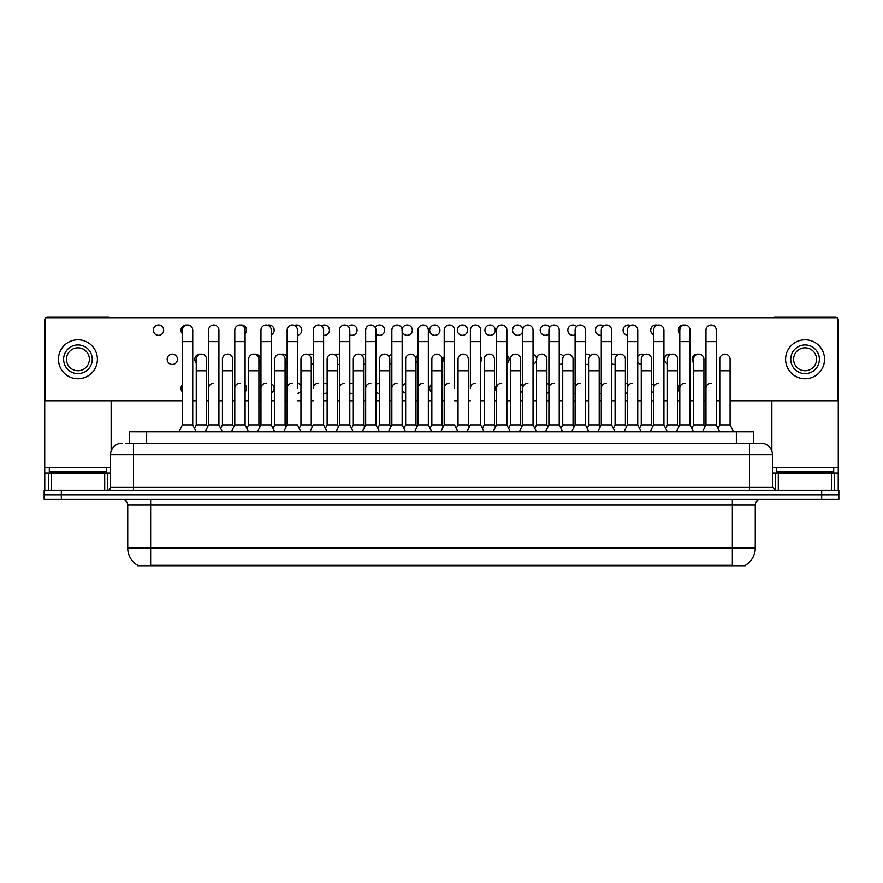 <?xml version="1.0" encoding="UTF-8"?>
<svg xmlns="http://www.w3.org/2000/svg" width="883" height="883" viewBox="0 0 883 883"><rect width="100%" height="100%" fill="white"/><g stroke="black" fill="none" stroke-linecap="round" stroke-linejoin="round"><path stroke-width="1.32" d="M129.47 443.222L129.47 431.765L753.53 431.765L753.53 443.222M745.528 565.175L745.528 565.738L137.472 565.738L137.472 565.175M137.649 565.286A20.044 20.044 0 0 1 127.737 547.99L150.64 547.99L150.64 565.286L732.36 565.286L732.36 547.99L755.263 547.99L755.263 505.054A5.728 5.728 0 0 1 760.98 499.325M127.737 547.99L127.737 505.054C127.406 501.577 125.496 499.668 122.02 499.325M745.351 565.286A20.044 20.044 0 0 0 755.263 547.99M61.324 490.164L838.85 490.164L838.85 494.745L44.15 494.745L44.15 499.325L61.324 499.325L61.324 494.745L44.15 494.745L44.15 490.164L61.324 490.164L61.324 494.745L838.85 494.745L838.85 499.325L61.324 499.325M126.291 443.222L760.98 443.222A11.446 11.446 0 0 1 772.437 454.668L772.437 487.306L775.296 490.164M126.026 443.222L133.465 443.222L133.465 454.668L110.563 454.668L110.563 487.306A2.859 2.859 0 0 1 107.704 490.164M122.02 443.222A11.446 11.446 0 0 0 110.563 454.668M760.804 443.222L756.974 443.222M702.537 431.765L705.97 424.9L716.279 424.9L719.711 431.765M733.53 431.765L730.098 424.9L719.788 424.9L718.034 428.41L716.279 424.9L716.279 330.198A5.155 5.155 0 0 0 711.124 325.043A5.155 5.155 0 0 0 705.97 330.352M676.356 431.765L679.8 424.9L690.098 424.9L691.853 428.41L693.608 424.9L703.917 424.9L704.943 426.953L705.97 424.9L705.97 341.644L716.279 341.644M705.97 341.644L705.97 330.198A5.155 5.155 0 0 1 711.444 325.054M730.098 424.9L730.098 359.282A5.155 5.155 0 0 0 725.263 354.138A5.155 5.155 0 0 1 730.098 359.282M719.788 424.9L719.788 370.728L730.098 370.728M719.788 370.728L719.788 359.282A5.155 5.155 0 0 1 725.263 354.138M705.97 388.365A5.155 5.155 0 0 1 711.124 383.211M650.186 431.765L653.619 424.9L663.928 424.9L665.683 428.41L667.438 424.9L677.736 424.9L678.773 426.953L679.8 424.9L679.8 341.644L690.098 341.644L690.098 424.9L693.541 431.765M679.8 341.644L679.8 330.198A5.155 5.155 0 0 1 685.274 325.054A5.155 5.155 0 0 1 690.098 330.198L690.098 341.644M624.005 431.765L627.438 424.9L637.747 424.9L639.502 428.41L641.257 424.9L651.566 424.9L652.592 426.953L653.619 424.9L653.619 341.644L663.928 341.644L663.928 424.9L667.36 431.765M653.619 341.644L653.619 330.198A5.155 5.155 0 0 1 659.093 325.054A5.155 5.155 0 0 1 663.928 330.198L663.928 341.644M597.824 431.765L601.268 424.9L611.566 424.9L613.321 428.41L615.076 424.9L625.385 424.9L626.411 426.953L627.438 424.9L627.438 341.644L637.747 341.644L637.747 424.9L641.179 431.765M627.438 341.644L627.438 330.198A5.155 5.155 0 0 1 632.923 325.054A5.155 5.155 0 0 1 637.747 330.198L637.747 341.644M587.151 428.41L588.906 424.9L599.204 424.9L600.241 426.953L601.268 424.9L601.268 341.644L611.566 341.644L611.566 424.9L615.01 431.765M601.268 341.644L601.268 330.198A5.155 5.155 0 0 1 606.742 325.054A5.155 5.155 0 0 1 611.566 330.198L611.566 341.644M703.917 424.9L703.917 359.282A5.155 5.155 0 0 0 699.082 354.138A5.155 5.155 0 0 1 703.917 359.282M693.608 424.9L693.608 370.728L703.917 370.728M693.608 370.728L693.608 359.282A5.155 5.155 0 0 1 699.082 354.138M677.736 424.9L677.736 359.282A5.155 5.155 0 0 0 672.912 354.138A5.155 5.155 0 0 1 677.736 359.282M667.438 424.9L667.438 370.728L677.736 370.728M667.438 370.728L667.438 359.282A5.155 5.155 0 0 1 672.912 354.138M651.566 424.9L651.566 359.282A5.155 5.155 0 0 0 646.731 354.138A5.155 5.155 0 0 1 651.566 359.282M641.257 424.9L641.257 370.728L651.566 370.728M641.257 370.728L641.257 359.282A5.155 5.155 0 0 1 646.731 354.138M679.8 424.9L679.8 388.365A5.155 5.155 0 0 1 684.943 383.211M106.556 467.262L49.305 467.262L49.305 471.842L106.556 471.842L106.556 467.262L110.563 467.262M100.828 472.99L100.828 472.416A0.574 0.574 0 0 1 101.402 471.842M100.828 472.416L55.033 472.416A0.574 0.574 0 0 0 54.459 471.842M55.033 472.416L55.033 472.99M833.695 467.262L776.444 467.262L776.444 471.842L833.695 471.842L833.695 467.262L838.276 467.262L838.276 490.164M827.967 472.99L827.967 472.416A0.574 0.574 0 0 1 828.541 471.842M827.967 472.416L782.172 472.416A0.574 0.574 0 0 0 781.598 471.842M782.172 472.416L782.172 472.99M104.702 490.164L104.702 472.99L51.159 472.99L51.159 490.164M109.911 317.77A2.859 2.859 0 0 0 108.278 317.262L47.583 317.262A2.859 2.859 0 0 0 45.949 317.77M45.298 318.399A2.859 2.859 0 0 0 44.724 320.121L44.724 472.99L51.159 472.99M111.137 400.794L111.137 451.092M104.702 472.99L110.563 472.99M44.724 490.164L44.724 472.99M831.841 490.164L831.841 472.99L778.298 472.99L778.298 490.164M837.051 317.77A2.859 2.859 0 0 0 835.417 317.262L774.722 317.262A2.859 2.859 0 0 0 773.089 317.77M771.863 400.794L771.863 451.092M837.702 318.399A2.859 2.859 0 0 1 838.276 320.121L838.276 467.262M772.437 472.99L778.298 472.99M831.841 472.99L838.276 472.99M182.428 384.778A5.155 5.155 0 0 0 182.428 391.953M327.129 384.072A5.155 5.155 0 0 0 323.62 383.255M323.62 393.476A5.155 5.155 0 0 0 327.129 392.659M353.31 383.41A5.155 5.155 0 0 0 349.8 383.664M349.8 393.067A5.155 5.155 0 0 0 353.31 393.332M379.491 383.211A5.155 5.155 0 0 0 375.981 384.657M375.981 392.085A5.155 5.155 0 0 0 379.491 393.52M405.661 383.443A5.155 5.155 0 0 0 402.151 387.229M402.151 389.513A5.155 5.155 0 0 0 405.661 393.288M431.842 384.16A5.155 5.155 0 0 0 431.842 392.582M458.023 385.728A5.155 5.155 0 0 0 458.023 391.014M172.317 354.127A5.155 5.155 0 0 0 167.163 359.282A5.155 5.155 0 0 0 172.317 364.436A5.155 5.155 0 0 0 177.461 359.282A5.155 5.155 0 0 0 172.317 354.127M200.673 354.182A5.155 5.155 0 0 0 196.247 362.869M233.763 426.953L232.726 424.9L222.428 424.9L222.428 359.282A5.155 5.155 0 0 1 227.582 354.127A5.155 5.155 0 0 0 222.428 359.436M258.907 362.869A5.155 5.155 0 0 0 254.481 354.182M287.141 356.445A5.155 5.155 0 0 0 281.39 354.337M313.322 354.988A5.155 5.155 0 0 0 308.288 354.613M339.491 354.326A5.155 5.155 0 0 0 335.198 355.032M337.438 364.392A5.155 5.155 0 0 0 339.491 364.238M365.672 354.127A5.155 5.155 0 0 0 362.096 355.628M363.619 363.984A5.155 5.155 0 0 0 365.672 364.436M391.853 354.359A5.155 5.155 0 0 0 389.006 356.533M389.789 363.001A5.155 5.155 0 0 0 391.853 364.204M418.023 355.065A5.155 5.155 0 0 0 415.904 360.087M415.97 360.43A5.155 5.155 0 0 0 418.023 363.498M444.204 356.644A5.155 5.155 0 0 0 444.204 361.92M590.418 355.628A5.155 5.155 0 0 0 585.396 354.315M585.396 364.249A5.155 5.155 0 0 0 588.906 363.973M158.499 325.043A5.155 5.155 0 0 0 153.344 330.198A5.155 5.155 0 0 0 158.499 335.352A5.155 5.155 0 0 0 163.653 330.198A5.155 5.155 0 0 0 158.499 325.043M186.854 325.099A5.155 5.155 0 0 0 182.428 333.785M222.35 431.765L218.918 424.9L208.609 424.9L208.609 330.198A5.155 5.155 0 0 1 213.763 325.043A5.155 5.155 0 0 0 208.609 330.352M245.088 333.785A5.155 5.155 0 0 0 240.662 325.099M271.269 334.834A5.155 5.155 0 0 0 269.028 325.043A5.155 5.155 0 0 0 267.571 325.253M297.45 335.286A5.155 5.155 0 0 0 301.787 329.8A5.155 5.155 0 0 0 294.469 325.529M323.62 335.308A5.155 5.155 0 0 0 329.436 330.198A5.155 5.155 0 0 0 321.379 325.937M349.8 334.9A5.155 5.155 0 0 0 357.074 330.198A5.155 5.155 0 0 0 348.277 326.544M375.981 333.906A5.155 5.155 0 0 0 384.701 330.198A5.155 5.155 0 0 0 375.187 327.45M402.151 331.335A5.155 5.155 0 0 0 412.328 330.198A5.155 5.155 0 0 0 407.184 325.043A5.155 5.155 0 0 0 402.085 331.004M434.811 325.043A5.155 5.155 0 0 0 429.657 330.198A5.155 5.155 0 0 0 434.811 335.352A5.155 5.155 0 0 0 439.966 330.198A5.155 5.155 0 0 0 434.811 325.043M462.438 325.043A5.155 5.155 0 0 0 457.284 330.198A5.155 5.155 0 0 0 462.438 335.352A5.155 5.155 0 0 0 467.593 330.198A5.155 5.155 0 0 0 462.438 325.043M490.076 325.043A5.155 5.155 0 0 0 484.922 330.198A5.155 5.155 0 0 0 490.076 335.352A5.155 5.155 0 0 0 495.231 330.198A5.155 5.155 0 0 0 490.076 325.043M517.703 325.043A5.155 5.155 0 0 0 512.548 330.198A5.155 5.155 0 0 0 517.703 335.352A5.155 5.155 0 0 0 522.857 330.198A5.155 5.155 0 0 0 517.703 325.043M549.701 327.461A5.155 5.155 0 0 0 540.186 330.198A5.155 5.155 0 0 0 548.906 333.906M601.268 383.255A5.155 5.155 0 0 0 599.204 383.41M599.204 393.332A5.155 5.155 0 0 0 601.268 393.476M627.438 383.277A5.155 5.155 0 0 0 625.385 384.072M625.385 392.67A5.155 5.155 0 0 0 627.438 393.465M653.619 383.73A5.155 5.155 0 0 0 651.566 385.529M651.566 391.213A5.155 5.155 0 0 0 653.619 393.012M679.8 384.778A5.155 5.155 0 0 0 679.8 391.953M617.327 355.032A5.155 5.155 0 0 0 611.566 354.988M611.566 363.575A5.155 5.155 0 0 0 615.076 364.392M644.226 354.613A5.155 5.155 0 0 0 637.747 356.434M637.747 362.129A5.155 5.155 0 0 0 641.257 364.37M671.135 354.337A5.155 5.155 0 0 0 664.656 358.134A5.155 5.155 0 0 0 667.438 363.917M698.034 354.182A5.155 5.155 0 0 0 693.608 362.869M576.599 326.544A5.155 5.155 0 0 0 567.813 330.198A5.155 5.155 0 0 0 575.087 334.889M603.508 325.948A5.155 5.155 0 0 0 595.44 330.198A5.155 5.155 0 0 0 601.268 335.308M630.407 325.529A5.155 5.155 0 0 0 623.089 329.8A5.155 5.155 0 0 0 627.438 335.286M657.316 325.253A5.155 5.155 0 0 0 650.837 329.05A5.155 5.155 0 0 0 653.619 334.834M684.226 325.099A5.155 5.155 0 0 0 679.8 333.785M724.943 354.127A5.155 5.155 0 0 0 719.788 359.436M271.269 393.001A5.155 5.155 0 0 0 271.269 383.73M494.502 391.003A5.155 5.155 0 0 0 494.502 385.728M546.853 393.288A5.155 5.155 0 0 0 548.906 392.074M548.906 384.657A5.155 5.155 0 0 0 546.853 383.443M285.088 363.917A5.155 5.155 0 0 0 287.141 362.118M506.864 363.487A5.155 5.155 0 0 0 506.864 355.076M559.215 364.436A5.155 5.155 0 0 0 562.725 362.99M563.52 356.544A5.155 5.155 0 0 0 559.215 354.127M730.098 400.794L837.702 400.794L837.702 317.77L45.298 317.77L45.298 400.794L182.428 400.794M192.737 400.794L196.247 400.794M206.556 400.794L208.609 400.794M218.918 400.794L222.428 400.794M232.726 400.794L234.79 400.794M245.088 400.794L248.598 400.794M258.907 400.794L260.96 400.794M271.269 400.794L274.779 400.794M285.088 400.794L287.141 400.794M297.45 400.794L300.96 400.794M311.257 400.794L313.322 400.794M323.62 400.794L327.129 400.794M337.438 400.794L339.491 400.794M349.8 400.794L353.31 400.794M363.619 400.794L365.672 400.794M375.981 400.794L379.491 400.794M389.789 400.794L391.853 400.794M402.151 400.794L405.661 400.794M415.97 400.794L418.023 400.794M428.332 400.794L431.842 400.794M442.151 400.794L444.204 400.794M454.513 400.794L458.023 400.794M468.321 400.794L470.374 400.794M480.683 400.794L484.193 400.794M494.502 400.794L496.555 400.794M506.864 400.794L510.374 400.794M520.683 400.794L522.736 400.794M533.034 400.794L536.544 400.794M546.853 400.794L548.906 400.794M559.215 400.794L562.725 400.794M573.034 400.794L575.087 400.794M585.396 400.794L588.906 400.794M599.204 400.794L601.268 400.794M611.566 400.794L615.076 400.794M625.385 400.794L627.438 400.794M637.747 400.794L641.257 400.794M651.566 400.794L653.619 400.794M663.928 400.794L667.438 400.794M677.736 400.794L679.8 400.794M690.098 400.794L693.608 400.794M703.917 400.794L705.97 400.794M716.279 400.794L719.788 400.794M533.034 364.204A5.155 5.155 0 0 0 533.034 354.359M480.683 361.92A5.155 5.155 0 0 0 480.683 356.644M311.257 364.37A5.155 5.155 0 0 0 313.322 363.575M573.034 393.52A5.155 5.155 0 0 0 575.087 393.067M575.087 383.675A5.155 5.155 0 0 0 573.034 383.211M520.683 392.571A5.155 5.155 0 0 0 522.736 389.491M522.736 387.24A5.155 5.155 0 0 0 520.683 384.16M297.45 393.454A5.155 5.155 0 0 0 300.96 391.202M300.96 385.529A5.155 5.155 0 0 0 297.45 383.277M245.088 391.953A5.155 5.155 0 0 0 245.088 384.778M77.936 344.966A14.316 14.316 0 0 0 63.62 359.282A14.316 14.316 0 0 0 77.936 373.597A14.316 14.316 0 0 0 92.24 359.282A14.316 14.316 0 0 0 77.936 344.966M77.936 347.836A11.446 11.446 0 0 0 66.479 359.282A11.446 11.446 0 0 0 77.936 370.728A11.446 11.446 0 0 0 89.382 359.282A11.446 11.446 0 0 0 77.936 347.836M77.936 378.752A19.47 19.47 0 0 0 97.395 359.282A19.47 19.47 0 0 0 77.936 339.812A19.47 19.47 0 0 0 58.466 359.282A19.47 19.47 0 0 0 77.936 378.752M805.064 344.966A14.316 14.316 0 0 0 790.76 359.282A14.316 14.316 0 0 0 805.064 373.597A14.316 14.316 0 0 0 819.38 359.282A14.316 14.316 0 0 0 805.064 344.966M805.064 347.836A11.446 11.446 0 0 0 793.618 359.282A11.446 11.446 0 0 0 805.064 370.728A11.446 11.446 0 0 0 816.521 359.282A11.446 11.446 0 0 0 805.064 347.836M805.064 378.752A19.47 19.47 0 0 0 824.534 359.282A19.47 19.47 0 0 0 805.064 339.812A19.47 19.47 0 0 0 785.605 359.282A19.47 19.47 0 0 0 805.064 378.752M625.385 424.9L625.385 359.282A5.155 5.155 0 0 0 620.561 354.138A5.155 5.155 0 0 1 625.385 359.282M615.076 424.9L615.076 370.728L625.385 370.728M615.076 370.728L615.076 359.282A5.155 5.155 0 0 1 620.561 354.138M653.619 388.365A5.155 5.155 0 0 1 658.773 383.211M627.438 424.9L627.438 388.365A5.155 5.155 0 0 1 632.592 383.211M611.566 424.9L611.566 388.365M601.268 388.365A5.155 5.155 0 0 1 606.422 383.211M571.654 431.765L575.087 424.9L585.396 424.9L588.829 431.765M585.396 424.9L585.396 330.198A5.155 5.155 0 0 0 580.241 325.043A5.155 5.155 0 0 1 580.561 325.054M560.97 428.41L562.725 424.9L573.034 424.9L574.06 426.953L575.087 424.9L575.087 341.644L585.396 341.644M575.087 341.644L575.087 330.198A5.155 5.155 0 0 1 580.241 325.043M545.473 431.765L548.906 424.9L559.215 424.9L562.648 431.765M559.215 424.9L559.215 330.198A5.155 5.155 0 0 0 554.06 325.043A5.155 5.155 0 0 1 554.392 325.054M519.303 431.765L522.736 424.9L533.034 424.9L534.789 428.41L536.544 424.9L546.853 424.9L547.879 426.953L548.906 424.9L548.906 341.644L559.215 341.644M548.906 341.644L548.906 330.198A5.155 5.155 0 0 1 554.06 325.043M493.122 431.765L496.555 424.9L506.864 424.9L508.619 428.41L510.374 424.9L520.683 424.9L521.71 426.953L522.736 424.9L522.736 341.644L533.034 341.644L533.034 424.9L536.478 431.765M522.736 341.644L522.736 330.198A5.155 5.155 0 0 1 528.211 325.054A5.155 5.155 0 0 1 533.034 330.198L533.034 341.644M482.438 428.41L484.193 424.9L494.502 424.9L495.529 426.953L496.555 424.9L496.555 341.644L506.864 341.644L506.864 424.9L510.297 431.765M496.555 341.644L496.555 330.198A5.155 5.155 0 0 1 502.03 325.054A5.155 5.155 0 0 1 506.864 330.198L506.864 341.644M599.204 424.9L599.204 359.282A5.155 5.155 0 0 0 594.38 354.138A5.155 5.155 0 0 1 599.204 359.282M588.906 424.9L588.906 370.728L599.204 370.728M588.906 370.728L588.906 359.282A5.155 5.155 0 0 1 594.38 354.138M573.034 424.9L573.034 359.282A5.155 5.155 0 0 0 568.199 354.138A5.155 5.155 0 0 1 573.034 359.282M562.725 424.9L562.725 370.728L573.034 370.728M562.725 370.728L562.725 359.282A5.155 5.155 0 0 1 568.199 354.138M546.853 424.9L546.853 359.282A5.155 5.155 0 0 0 542.03 354.138A5.155 5.155 0 0 1 546.853 359.282M536.544 424.9L536.544 370.728L546.853 370.728M536.544 370.728L536.544 359.282A5.155 5.155 0 0 1 542.03 354.138M520.683 424.9L520.683 359.282A5.155 5.155 0 0 0 515.849 354.138A5.155 5.155 0 0 1 520.683 359.282M510.374 424.9L510.374 370.728L520.683 370.728M510.374 370.728L510.374 359.282A5.155 5.155 0 0 1 515.849 354.138M575.087 388.365A5.155 5.155 0 0 1 580.241 383.211M548.906 388.365A5.155 5.155 0 0 1 554.06 383.211M522.736 388.365A5.155 5.155 0 0 1 527.891 383.211M466.941 431.765L470.374 424.9L480.683 424.9L484.116 431.765M480.683 424.9L480.683 330.198A5.155 5.155 0 0 0 475.529 325.043A5.155 5.155 0 0 1 475.86 325.054M475.529 383.211A5.155 5.155 0 0 0 470.374 388.365L470.374 341.644L480.683 341.644M470.374 341.644L470.374 330.198A5.155 5.155 0 0 1 475.529 325.043M440.772 431.765L444.204 424.9L454.513 424.9L457.946 431.765M454.513 388.365L454.513 330.198A5.155 5.155 0 0 0 449.359 325.043A5.155 5.155 0 0 1 449.679 325.054M430.087 428.41L431.842 424.9L442.151 424.9L443.178 426.953L444.204 424.9L444.204 341.644L454.513 341.644M444.204 341.644L444.204 330.198A5.155 5.155 0 0 1 449.359 325.043M414.591 431.765L418.023 424.9L428.332 424.9L431.765 431.765M428.332 424.9L428.332 330.198A5.155 5.155 0 0 0 423.178 325.043A5.155 5.155 0 0 1 423.498 325.054M418.023 424.9L418.023 341.644L428.332 341.644M418.023 341.644L418.023 330.198A5.155 5.155 0 0 1 423.178 325.043M388.41 431.765L391.853 424.9L402.151 424.9L405.595 431.765M402.151 424.9L402.151 330.198A5.155 5.155 0 0 0 396.997 325.043A5.155 5.155 0 0 1 397.328 325.054M391.853 424.9L391.853 341.644L402.151 341.644M391.853 341.644L391.853 330.198A5.155 5.155 0 0 1 396.997 325.043M362.24 431.765L365.672 424.9L375.981 424.9L379.414 431.765M375.981 424.9L375.981 330.198A5.155 5.155 0 0 0 370.827 325.043A5.155 5.155 0 0 1 371.147 325.054M365.672 424.9L365.672 341.644L375.981 341.644M365.672 341.644L365.672 330.198A5.155 5.155 0 0 1 370.827 325.043M336.059 431.765L339.491 424.9L349.8 424.9L353.233 431.765M349.8 424.9L349.8 330.198A5.155 5.155 0 0 0 344.646 325.043A5.155 5.155 0 0 1 344.966 325.054M339.491 424.9L339.491 341.644L349.8 341.644M339.491 341.644L339.491 330.198A5.155 5.155 0 0 1 344.646 325.043M494.502 424.9L494.502 359.282A5.155 5.155 0 0 0 489.668 354.138A5.155 5.155 0 0 1 494.502 359.282M484.193 424.9L484.193 370.728L494.502 370.728M484.193 370.728L484.193 359.282A5.155 5.155 0 0 1 489.668 354.138M456.268 428.41L458.023 424.9L468.321 424.9L469.348 426.953M468.321 424.9L468.321 359.282A5.155 5.155 0 0 0 463.498 354.138A5.155 5.155 0 0 1 468.321 359.282M458.023 424.9L458.023 370.728L468.321 370.728M458.023 370.728L458.023 359.282A5.155 5.155 0 0 1 463.498 354.138M442.151 424.9L442.151 359.282A5.155 5.155 0 0 0 437.317 354.138A5.155 5.155 0 0 1 442.151 359.282M431.842 424.9L431.842 370.728L442.151 370.728M431.842 370.728L431.842 359.282A5.155 5.155 0 0 1 437.317 354.138M403.906 428.41L405.661 424.9L415.97 424.9L416.997 426.953M415.97 424.9L415.97 359.282A5.155 5.155 0 0 0 411.136 354.138A5.155 5.155 0 0 1 415.97 359.282M405.661 424.9L405.661 370.728L415.97 370.728M405.661 370.728L405.661 359.282A5.155 5.155 0 0 1 411.136 354.138M377.736 428.41L379.491 424.9L389.789 424.9L390.816 426.953M389.789 424.9L389.789 359.282A5.155 5.155 0 0 0 384.966 354.138A5.155 5.155 0 0 1 389.789 359.282M379.491 424.9L379.491 370.728L389.789 370.728M379.491 370.728L379.491 359.282A5.155 5.155 0 0 1 384.966 354.138M351.555 428.41L353.31 424.9L363.619 424.9L364.646 426.953M363.619 424.9L363.619 359.282A5.155 5.155 0 0 0 358.785 354.138A5.155 5.155 0 0 1 363.619 359.282M353.31 424.9L353.31 370.728L363.619 370.728M353.31 370.728L353.31 359.282A5.155 5.155 0 0 1 358.785 354.138M496.555 388.365A5.155 5.155 0 0 1 501.71 383.211M444.204 388.365A5.155 5.155 0 0 1 449.359 383.211M418.023 388.365A5.155 5.155 0 0 1 423.178 383.211M391.853 388.365A5.155 5.155 0 0 1 396.997 383.211M365.672 388.365A5.155 5.155 0 0 1 370.827 383.211M309.878 431.765L313.322 424.9L323.62 424.9L327.063 431.765M323.62 424.9L323.62 330.198A5.155 5.155 0 0 0 318.465 325.043A5.155 5.155 0 0 1 318.796 325.054M318.465 383.211A5.155 5.155 0 0 0 313.322 388.365L313.322 341.644L323.62 341.644M313.322 341.644L313.322 330.198A5.155 5.155 0 0 1 318.465 325.043M283.708 431.765L287.141 424.9L297.45 424.9L300.882 431.765M297.45 388.365L297.45 330.198A5.155 5.155 0 0 0 292.295 325.043A5.155 5.155 0 0 1 292.615 325.054M287.141 424.9L287.141 341.644L297.45 341.644M287.141 341.644L287.141 330.198A5.155 5.155 0 0 1 292.295 325.043M257.527 431.765L260.96 424.9L271.269 424.9L274.701 431.765M286.114 426.953L285.088 424.9L274.779 424.9L273.024 428.41L271.269 424.9L271.269 330.198A5.155 5.155 0 0 0 266.114 325.043A5.155 5.155 0 0 1 266.445 325.054M231.346 431.765L234.79 424.9L245.088 424.9L246.843 428.41L248.598 424.9L258.907 424.9L259.933 426.953L260.96 424.9L260.96 341.644L271.269 341.644M260.96 341.644L260.96 330.198A5.155 5.155 0 0 1 266.114 325.043M234.79 424.9L234.79 341.644L245.088 341.644L245.088 424.9L248.531 431.765M234.79 341.644L234.79 330.198A5.155 5.155 0 0 1 240.264 325.054A5.155 5.155 0 0 1 245.088 330.198L245.088 341.644M213.763 383.211A5.155 5.155 0 0 0 208.609 388.365L208.609 424.9L205.176 431.765M222.428 424.9L220.673 428.41L218.918 424.9L218.918 330.198A5.155 5.155 0 0 0 213.763 325.043A5.155 5.155 0 0 1 214.083 325.054M178.995 431.765L182.428 424.9L192.737 424.9L196.169 431.765M192.737 424.9L192.737 330.198A5.155 5.155 0 0 0 187.582 325.043A5.155 5.155 0 0 1 187.913 325.054M182.428 424.9L182.428 341.644L192.737 341.644M182.428 341.644L182.428 330.198A5.155 5.155 0 0 1 187.582 325.043M325.374 428.41L327.129 424.9L337.438 424.9L338.465 426.953M337.438 424.9L337.438 359.282A5.155 5.155 0 0 0 332.615 354.138A5.155 5.155 0 0 1 337.438 359.282M327.129 424.9L327.129 370.728L337.438 370.728M327.129 370.728L327.129 359.282A5.155 5.155 0 0 1 332.615 354.138M299.205 428.41L300.96 424.9L311.257 424.9L312.295 426.953M311.257 424.9L311.257 359.282A5.155 5.155 0 0 0 306.434 354.138A5.155 5.155 0 0 1 311.257 359.282M300.96 424.9L300.96 370.728L311.257 370.728M300.96 370.728L300.96 359.282A5.155 5.155 0 0 1 306.434 354.138M285.088 424.9L285.088 359.282A5.155 5.155 0 0 0 280.253 354.138A5.155 5.155 0 0 1 285.088 359.282M274.779 424.9L274.779 370.728L285.088 370.728M274.779 370.728L274.779 359.282A5.155 5.155 0 0 1 280.253 354.138M258.907 424.9L258.907 359.282A5.155 5.155 0 0 0 254.083 354.138A5.155 5.155 0 0 1 258.907 359.282M248.598 424.9L248.598 370.728L258.907 370.728M248.598 370.728L248.598 359.282A5.155 5.155 0 0 1 254.083 354.138M232.726 424.9L232.726 359.282A5.155 5.155 0 0 0 227.902 354.138A5.155 5.155 0 0 1 232.726 359.282M194.492 428.41L196.247 424.9L206.556 424.9L207.582 426.953M206.556 424.9L206.556 359.282A5.155 5.155 0 0 0 201.721 354.138A5.155 5.155 0 0 1 206.556 359.282M196.247 424.9L196.247 370.728L206.556 370.728M196.247 370.728L196.247 359.282A5.155 5.155 0 0 1 201.721 354.138M339.491 388.365A5.155 5.155 0 0 1 344.646 383.211M287.141 388.365A5.155 5.155 0 0 1 292.295 383.211M260.96 388.365A5.155 5.155 0 0 1 266.114 383.211M234.79 388.365A5.155 5.155 0 0 1 239.944 383.211M218.918 424.9L218.918 388.365M730.064 565.738L730.064 565.175M152.936 565.738L152.936 565.175M146.644 443.222L146.644 431.765M736.356 443.222L736.356 431.765M732.36 499.325L732.36 505.054L127.737 505.054M755.263 505.054L732.36 505.054L732.36 547.99L150.64 547.99L150.64 499.325M821.676 499.325L821.676 490.164M133.465 490.164L133.465 487.306L772.437 487.306M110.563 487.306L133.465 487.306L133.465 454.668L749.535 454.668L749.535 490.164M772.437 454.668L749.535 454.668L749.535 443.222M49.305 467.262L44.724 467.262M107.516 472.99L107.516 490.164M44.768 472.99L44.768 490.164M48.344 490.164L48.344 472.99M776.444 467.262L772.437 467.262M838.232 490.164L838.232 472.99M834.656 472.99L834.656 490.164M775.484 490.164L775.484 472.99M208.609 341.644L218.918 341.644M222.428 370.728L232.726 370.728"/></g></svg>
